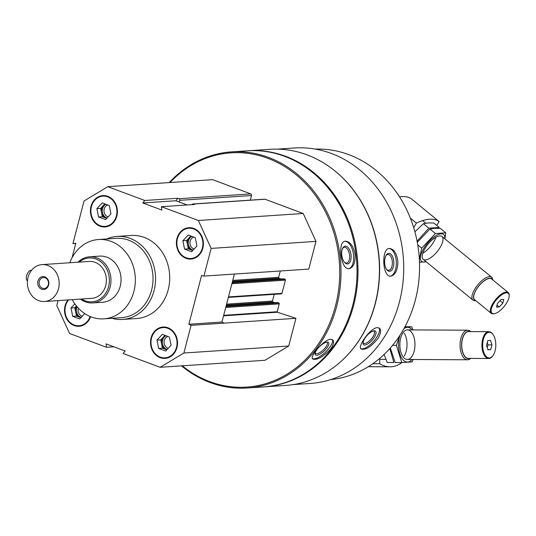 <?xml version="1.0" encoding="UTF-8"?>
<svg xmlns="http://www.w3.org/2000/svg" width="536" height="536" viewBox="0 0 536 536"><rect width="100%" height="100%" fill="white"/><g stroke="black" fill="none" stroke-linecap="round" stroke-linejoin="round"><path stroke-width="0.8" d="M67.938 299.932A15.712 13.501 -93.8 0 0 74.142 325.546A15.712 13.501 -93.8 0 0 79.08 326.283A15.712 13.501 -93.8 0 0 90.591 316.689M186.005 258.319A15.712 13.501 -93.8 0 0 190.943 259.055A15.712 13.501 -93.8 0 0 203.365 242.473A15.712 13.501 -93.8 0 0 188.846 227.693A15.712 13.501 -93.8 0 0 176.465 241.374A15.712 13.501 -93.8 0 0 186.005 258.319M106.631 238.982A41.6 35.731 86.2 0 1 117.022 236.43L131.186 235.485A41.6 35.731 86.2 0 1 144.271 237.428A41.6 35.731 86.2 0 1 169.517 282.278A41.6 35.731 86.2 0 1 136.74 318.498L122.57 319.443A41.6 35.731 86.2 0 1 111.937 318.304M72.045 257.762L75.837 243.203L72.93 243.645L84.052 200.96L107.81 186.682L144.76 200.477L142.79 202.963L161.852 210.079L161.41 206.695L198.36 220.49L211.13 248.409L203.915 276.1L201.57 275.477L188.866 324.247L191.091 325.332L183.882 353.023L160.123 367.301L123.166 353.499L125.143 351.013L106.081 343.898L106.523 347.288L69.566 333.486L56.803 305.567L58.096 300.596M100.018 226.212A15.712 13.501 -93.8 0 0 104.956 226.949A15.712 13.501 -93.8 0 0 117.377 210.367A15.712 13.501 -93.8 0 0 102.858 195.586A15.712 13.501 -93.8 0 0 90.477 209.268A15.712 13.501 -93.8 0 0 100.018 226.212M160.13 357.653A15.712 13.501 -93.8 0 0 165.068 358.39A15.712 13.501 -93.8 0 0 177.49 341.807A15.712 13.501 -93.8 0 0 162.971 327.034A15.712 13.501 -93.8 0 0 150.589 340.715A15.712 13.501 -93.8 0 0 160.13 357.653M107.81 186.682L212.651 179.667L250.774 193.905L178.99 198.702L177.818 198.266L175.848 200.752L187.151 204.973M178.99 198.702A1.293 1.112 86.2 0 1 179.734 200.33L179.292 202.039M191.995 204.651A1.293 1.112 86.2 0 1 193.295 204.049L194.468 204.484L161.41 206.695M277.346 149.135L294.411 147.996A118 101.358 86.2 0 1 331.516 153.517A118 101.358 86.2 0 1 403.139 280.743A118 101.358 86.2 0 1 310.156 383.468L293.091 384.607M331.034 167.942A118 101.358 86.2 0 1 343.804 358.818M397.893 261.816C396.848 253.515 394.054 249.066 389.518 248.463L389.431 248.47C381.056 248.195 382.416 277.387 390.69 276.174C395.233 275.135 397.632 270.352 397.893 261.816M377.893 338.571C380.808 333.694 381.364 330.256 379.548 328.26L377.377 327.61C370.59 327.744 357.123 346.571 361.097 348.963C365.418 350.39 371.019 346.926 377.893 338.571M169.229 182.575A118.322 101.632 86.2 0 1 231.385 151.889L247.444 150.81A118.322 101.632 86.2 0 1 284.65 156.351A118.322 101.632 86.2 0 1 356.467 283.919A118.322 101.632 86.2 0 1 263.236 386.932L247.176 388.004A118.322 101.632 86.2 0 1 181.49 365.867M231.385 151.889A118.322 101.632 86.2 0 1 268.59 157.423A118.322 101.632 86.2 0 1 340.414 284.998A118.322 101.632 86.2 0 1 247.176 388.004M355.053 254.345C353.365 246.044 350.202 241.656 345.566 241.167L345.291 241.193C336.97 241.542 341.003 270.7 349.271 268.637C353.539 267.276 355.469 262.506 355.053 254.345M330.283 349.452C333.472 345.057 334.323 341.888 332.849 339.945L330.612 339.221C323.952 339.409 309.305 356.641 312.669 358.966C316.736 360.473 322.605 357.304 330.283 349.452M170.019 182.521A117.397 100.842 86.2 0 1 267.893 158.334A117.397 100.842 86.2 0 1 329.968 322.458A117.397 100.842 86.2 0 1 182.28 365.82M250.774 193.905A1.293 1.112 86.2 0 1 251.525 195.533L250.319 200.142M192.886 203.988L264.677 199.184A1.293 1.112 86.2 0 1 265.086 199.245L303.209 213.482L315.972 241.394L308.763 269.085L203.915 276.1M280.295 270.995L278.64 277.326L232.771 280.395M281.025 278.988L279.068 278.258A0.737 0.636 86.2 0 1 278.64 277.326M283.705 278.834L284.998 279.216A0.737 0.636 86.2 0 1 285.42 280.147L231.9 283.725M281.199 293.808A0.737 0.636 86.2 0 0 281.99 293.333L285.42 280.147M274.218 294.324L272.462 301.065L226.587 304.133M274.841 302.726L272.884 301.996A0.737 0.636 86.2 0 1 272.462 301.065M277.521 302.572L278.814 302.954A0.737 0.636 86.2 0 1 279.243 303.885L277.192 311.744L223.673 315.322M160.123 367.301L264.965 360.286L288.723 346.008L295.939 318.317L277.413 312.213L277.192 311.744M247.913 150.784A118.322 101.632 86.2 0 1 248.389 150.75A118.322 101.632 86.2 0 1 285.594 156.284A118.322 101.632 86.2 0 1 357.412 283.859A118.322 101.632 86.2 0 1 264.181 386.865A118.322 101.632 86.2 0 1 263.705 386.898M248.389 150.75L269.829 149.316A118.322 101.632 86.2 0 1 307.034 154.85A118.322 101.632 86.2 0 1 378.858 282.425A118.322 101.632 86.2 0 1 285.621 385.431L264.181 386.865M315.255 149.102A115.548 99.254 86.2 0 1 348.856 154.649A115.548 99.254 86.2 0 1 419.125 277.648A115.548 99.254 86.2 0 1 330.672 379.595M344.862 241.287A13.869 7.082 -98.2 0 1 353.412 254.03A13.869 7.082 -98.2 0 1 348.822 268.677M345.291 246.125A8.991 4.596 -98.2 0 1 351.12 257.374A8.991 4.596 -98.2 0 1 344.735 262.593A8.991 4.596 -98.2 0 1 342.658 248.282A8.991 4.596 -98.2 0 1 345.291 246.125M342.43 248.791A7.919 4.047 -98.2 0 1 344.347 247.344A7.919 4.047 -98.2 0 1 344.507 247.324A7.919 4.047 -98.2 0 1 349.512 254.754A7.919 4.047 -98.2 0 1 346.625 263.015A7.919 4.047 -98.2 0 1 344.373 262.171M332.4 339.583A13.869 4.911 -43.3 0 1 325.446 352.179A13.869 4.911 -43.3 0 1 312.388 358.53M327.161 342.082A8.991 3.189 -43.3 0 1 327.241 342.082A8.991 3.189 -43.3 0 1 324.2 350.986A8.991 3.189 -43.3 0 1 315.128 353.492A8.991 3.189 -43.3 0 1 319.771 346.403A8.991 3.189 -43.3 0 1 327.161 342.082M326.504 342.182A7.919 2.807 -43.3 0 1 327.087 342.504A7.919 2.807 -43.3 0 1 323.248 349.975A7.919 2.807 -43.3 0 1 315.563 353.365A7.919 2.807 -43.3 0 1 315.275 352.768M389.076 248.51A13.869 7.095 -92.4 0 1 396.312 262.05A13.869 7.095 -92.4 0 1 390.255 276.161M388.781 253.374A8.991 4.603 -92.4 0 1 393.712 264.938A8.991 4.603 -92.4 0 1 386.784 269.688A8.991 4.603 -92.4 0 1 386.175 255.257A8.991 4.603 -92.4 0 1 388.781 253.374M385.893 255.739A7.919 4.054 -92.4 0 1 387.91 254.486A7.919 4.054 -92.4 0 1 387.964 254.486A7.919 4.054 -92.4 0 1 392.345 262.225A7.919 4.054 -92.4 0 1 388.633 270.305A7.919 4.054 -92.4 0 1 386.469 269.226M379.099 327.945A13.869 5.34 -48.3 0 1 373.572 341.419A13.869 5.34 -48.3 0 1 360.775 348.574M374.162 330.819A8.991 3.464 -48.3 0 1 371.951 340.407A8.991 3.464 -48.3 0 1 363.019 343.047A8.991 3.464 -48.3 0 1 366.952 335.603A8.991 3.464 -48.3 0 1 373.894 330.853A8.991 3.464 -48.3 0 1 374.162 330.819M373.203 331.007A7.919 3.049 -48.3 0 1 374.068 331.342A7.919 3.049 -48.3 0 1 371.073 339.281A7.919 3.049 -48.3 0 1 363.529 343.161A7.919 3.049 -48.3 0 1 363.1 342.343M113.84 346.792L106.523 347.288M75.77 243.458L72.93 243.645M177.818 198.266L144.76 200.477M303.209 213.482L198.36 220.49M315.972 241.394L211.13 248.409M295.939 318.317L191.091 325.332M288.723 346.008L183.882 353.023M234.42 274.064L221.924 322.036L224.149 323.121M175.848 200.752L142.79 202.963M221.924 322.036L188.866 324.247M69.794 262.754A39.751 34.143 86.2 0 1 98.537 239.518A39.751 34.143 86.2 0 1 111.032 241.381A39.751 34.143 86.2 0 1 135.159 284.241A39.751 34.143 86.2 0 1 103.843 318.84A39.751 34.143 86.2 0 1 72.266 299.644M77.988 262.205A23.108 19.852 86.2 0 1 89.566 256.798L99.649 256.121A23.108 19.852 86.2 0 1 106.912 257.206A23.108 19.852 86.2 0 1 120.942 282.124A23.108 19.852 86.2 0 1 102.731 302.237L92.648 302.914A23.108 19.852 86.2 0 1 80.454 299.095M98.537 239.518L116.198 238.339A39.751 34.143 86.2 0 1 128.7 240.202A39.751 34.143 86.2 0 1 152.827 283.055A39.751 34.143 86.2 0 1 121.505 317.66L103.843 318.84M117.022 236.43A41.6 35.731 86.2 0 1 130.101 238.379A41.6 35.731 86.2 0 1 155.346 283.229A41.6 35.731 86.2 0 1 122.57 319.443M188.987 227.686A15.712 13.501 -93.8 0 0 176.739 241.441A15.712 13.501 -93.8 0 0 186.287 258.298A15.712 13.501 -93.8 0 0 191.084 259.042M186.139 257.789A15.162 13.025 -93.8 0 0 202.581 240.202A15.162 13.025 -93.8 0 0 180.967 232.128A15.162 13.025 -93.8 0 0 186.139 257.789M193.751 237.1A6.144 5.28 -93.8 0 0 189.972 242.882A6.144 5.28 -93.8 0 0 193.737 248.858A6.144 5.28 -93.8 0 0 194.133 248.985M191.801 236.369A7.397 6.352 -93.8 0 0 188.283 243.525A7.397 6.352 -93.8 0 0 192.786 250.091A7.397 6.352 -93.8 0 0 193.02 250.171M192.793 250.419A7.397 6.352 86.2 0 1 191.841 250.158A7.397 6.352 86.2 0 1 187.486 244.671A7.397 6.352 86.2 0 1 189.315 237.636A7.397 6.352 86.2 0 1 191.332 236.195M192.732 250.486L188.324 248.845L186.642 240.496L190.836 236.008M186.642 240.496L182.863 240.751L188.21 235.029L195.245 237.656L196.926 245.997L191.58 251.719L184.552 249.093L182.863 240.751M188.324 248.845L184.552 249.093M102.999 195.58A15.712 13.501 -93.8 0 0 90.751 209.335A15.712 13.501 -93.8 0 0 100.299 226.192A15.712 13.501 -93.8 0 0 105.096 226.936M100.152 225.683A15.162 13.025 -93.8 0 0 116.593 208.095A15.162 13.025 -93.8 0 0 94.979 200.022A15.162 13.025 -93.8 0 0 100.152 225.683M68.219 299.919A15.712 13.501 -93.8 0 0 74.424 325.526A15.712 13.501 -93.8 0 0 79.221 326.27M68.635 299.885A15.162 13.025 -93.8 0 0 74.276 325.024A15.162 13.025 -93.8 0 0 90.135 316.501M163.112 327.02A15.712 13.501 -93.8 0 0 150.864 340.775A15.712 13.501 -93.8 0 0 160.411 357.639A15.712 13.501 -93.8 0 0 165.209 358.383M160.264 357.13A15.162 13.025 -93.8 0 0 176.706 339.536A15.162 13.025 -93.8 0 0 155.092 331.469A15.162 13.025 -93.8 0 0 160.264 357.13M107.763 204.987A6.144 5.28 -93.8 0 0 103.991 210.775A6.144 5.28 -93.8 0 0 107.749 216.752A6.144 5.28 -93.8 0 0 108.145 216.879M105.813 204.263A7.397 6.352 -93.8 0 0 102.296 211.419A7.397 6.352 -93.8 0 0 106.798 217.985A7.397 6.352 -93.8 0 0 107.033 218.065M106.805 218.313A7.397 6.352 86.2 0 1 105.853 218.045A7.397 6.352 86.2 0 1 101.498 212.564A7.397 6.352 86.2 0 1 103.327 205.529A7.397 6.352 86.2 0 1 105.351 204.089M106.744 218.38L102.343 216.738L100.654 208.39L104.848 203.901M100.654 208.39L96.882 208.645L102.229 202.923L109.257 205.549L110.939 213.891L105.592 219.613L98.564 216.986L96.882 208.645M102.343 216.738L98.564 216.986M78.377 308.213A6.144 5.28 -93.8 0 0 81.874 316.086A6.144 5.28 -93.8 0 0 82.269 316.22M77.097 306.78A7.397 6.352 -93.8 0 0 80.923 317.319A7.397 6.352 -93.8 0 0 81.164 317.406M80.929 317.647A7.397 6.352 86.2 0 1 79.978 317.386A7.397 6.352 86.2 0 1 75.623 311.898A7.397 6.352 86.2 0 1 76.534 306.103M80.869 317.714L76.467 316.072L74.785 307.724L76.427 305.969M74.785 307.724L71.007 307.979L74.852 303.865M76.467 316.072L72.688 316.327L71.007 307.979M84.722 313.594L79.717 318.947L72.688 316.327M167.875 336.434A6.144 5.28 -93.8 0 0 164.096 342.223A6.144 5.28 -93.8 0 0 167.862 348.199A6.144 5.28 -93.8 0 0 168.257 348.326M165.925 335.704A7.397 6.352 -93.8 0 0 162.408 342.859A7.397 6.352 -93.8 0 0 166.91 349.425A7.397 6.352 -93.8 0 0 167.145 349.512M166.917 349.753A7.397 6.352 86.2 0 1 165.966 349.492A7.397 6.352 86.2 0 1 161.611 344.005A7.397 6.352 86.2 0 1 163.44 336.976A7.397 6.352 86.2 0 1 165.457 335.529M166.857 349.82L162.448 348.179L160.767 339.831L164.961 335.348M160.767 339.831L156.988 340.085L162.334 334.364L169.369 336.99L171.051 345.338L165.704 351.053L158.676 348.433L156.988 340.085M162.448 348.179L158.676 348.433M372.868 363.689L379.776 363.723A66.558 34.016 90.3 0 0 389.907 366.812A66.558 34.016 90.3 0 0 401.967 362.564M379.776 363.723L379.702 358.417M487.948 349.807L486.521 345.278L487.82 340.568L490.547 340.387L491.974 344.916L490.675 349.626L487.948 349.807M489.073 332.253A12.851 6.566 90.3 0 0 483.03 349.311A12.851 6.566 90.3 0 0 493.1 355.448A12.851 6.566 90.3 0 0 493.207 334.786A12.851 6.566 90.3 0 0 489.073 332.253M470.883 331.596A14.794 7.558 90.3 0 0 467.693 330.196A14.794 7.558 90.3 0 0 467.412 330.203A14.794 7.558 90.3 0 0 460.055 345.218A14.794 7.558 90.3 0 0 467.539 359.777A14.794 7.558 90.3 0 0 470.742 358.403M469.992 331.596A13.655 6.981 90.3 0 0 468.404 331.342A13.655 6.981 90.3 0 0 461.65 346.517A13.655 6.981 90.3 0 0 469.858 358.403M493.053 334.571A13.407 6.847 90.3 0 0 492.899 334.337A13.407 6.847 90.3 0 0 488.839 331.69L468.658 331.59A13.407 6.847 90.3 0 0 468.404 331.596A13.407 6.847 90.3 0 0 461.737 345.204A13.407 6.847 90.3 0 0 468.524 358.396L488.705 358.497A13.407 6.847 90.3 0 0 492.792 355.891A13.407 6.847 90.3 0 0 492.946 355.663M488.839 331.69A13.407 6.847 90.3 0 0 488.591 331.697A13.407 6.847 90.3 0 0 481.924 345.305A13.407 6.847 90.3 0 0 488.705 358.497M487.271 342.571L488.001 344.896L491.974 344.916M488.001 344.896L487.258 347.603M487.887 349.613L490.675 349.626M389.819 348.561L393.853 362.537L387.247 362.503L384.098 354.47M404.178 356.132A14.794 7.558 90.3 0 0 404.298 333.191M399.662 335.737L396.379 345.365L401.799 362.577L395.193 362.544L390.302 348.018M412.151 329.915A17.38 8.884 90.3 0 0 411.641 329.339A17.38 8.884 90.3 0 0 403.869 328.796M399.99 335.228A17.38 8.884 90.3 0 0 399.648 353.237A17.38 8.884 90.3 0 0 407.648 362.048A17.38 8.884 90.3 0 0 411.996 359.495M413.035 329.915L411.682 326.772L404.7 327.275M401.799 362.577L412.164 361.88L413.095 359.495M407.615 359.462A14.794 7.558 90.3 0 0 414.569 339.831A14.794 7.558 90.3 0 0 402.978 332.762A14.794 7.558 90.3 0 0 402.858 356.547A14.794 7.558 90.3 0 0 407.615 359.462M411.682 326.772L405.075 326.739M396.379 345.365L392.58 345.352M436.572 225.301A3.33 1.327 129.3 0 1 437.235 224.644L439.085 221.556L411.548 198.983A66.558 26.539 -50.7 0 0 399.575 196.94M439.085 221.556A66.558 26.539 129.3 0 0 416.412 223.07L410.348 218.098M413.692 227.626L416.412 223.07M503.753 299.43L502.868 303.095L499.257 306.947L496.53 307.128L497.415 303.463L501.026 299.611L503.753 299.43M493.897 313.721A12.851 5.126 129.3 0 0 494.527 313.64A12.851 5.126 129.3 0 0 504.101 306.525A12.851 5.126 129.3 0 0 509.2 295.738A12.851 5.126 129.3 0 0 496.557 299.577A12.851 5.126 129.3 0 0 493.897 313.721M492.718 279.859A14.794 5.896 129.3 0 0 491.666 277.206A14.794 5.896 129.3 0 0 477.73 284.904A14.794 5.896 129.3 0 0 472.913 300.086A14.794 5.896 129.3 0 0 475.104 300.669A14.794 5.896 129.3 0 0 475.72 300.589M492.396 279.598A13.655 5.447 129.3 0 0 478.883 285.856A13.655 5.447 129.3 0 0 475.405 300.334M509.2 295.738L509.2 295.095A13.407 5.347 129.3 0 0 508.249 292.589L491.592 278.941A13.407 5.347 129.3 0 0 478.963 285.916A13.407 5.347 129.3 0 0 474.601 299.671L491.251 313.319A13.407 5.347 129.3 0 0 493.241 313.855A13.407 5.347 129.3 0 0 493.891 313.761L494.527 313.64M508.249 292.589A13.407 5.347 129.3 0 0 495.612 299.57A13.407 5.347 129.3 0 0 491.251 313.319M497.019 305.105L499.257 306.947M499.981 300.73L502.868 303.095M414.904 231.82L423.407 223.693L428.07 222.922L433.765 223.003L439.219 227.472L428.854 228.162L417.075 241.14M422.817 253.186A14.794 5.896 129.3 0 0 435.855 237.28M428.854 228.162L423.407 223.693M417.289 242.285L429.959 229.066L434.622 228.303L440.324 228.376L445.771 232.845L435.413 233.542L421.698 248.161L419.36 259.518M444.806 238.788A17.38 6.928 129.3 0 0 441.054 233.797A17.38 6.928 129.3 0 0 426.221 244.838A17.38 6.928 129.3 0 0 420.861 260.456A17.38 6.928 129.3 0 0 426.053 261.669M419.48 262.164L426.348 261.91M444.913 238.882L445.771 232.845M439.795 235.9A14.794 5.896 129.3 0 0 439.071 235.994A14.794 5.896 129.3 0 0 428.05 244.181A14.794 5.896 129.3 0 0 422.187 256.597A14.794 5.896 129.3 0 0 436.74 252.181A14.794 5.896 129.3 0 0 439.795 235.9M421.698 248.161L417.758 244.932M435.413 233.542L429.959 229.066M42.056 264.61L89.278 261.447A18.485 15.879 86.2 0 1 95.093 262.312A18.485 15.879 86.2 0 1 106.316 282.244A18.485 15.879 86.2 0 1 91.75 298.344L44.522 301.5A18.485 15.879 86.2 0 1 27.443 284.114A18.485 15.879 86.2 0 1 42.056 264.61A18.485 15.879 86.2 0 1 47.865 265.474A18.485 15.879 86.2 0 1 59.087 285.407A18.485 15.879 86.2 0 1 44.522 301.5M48.615 285.045A6.472 5.561 86.2 0 1 39.235 287.39A6.472 5.561 86.2 0 1 42.009 276.73A6.472 5.561 86.2 0 1 48.615 285.045M79.134 262.131A21.956 18.861 86.2 0 1 95.951 259.015A21.956 18.861 86.2 0 1 107.957 288.69A21.956 18.861 86.2 0 1 81.599 299.021M89.566 256.798A23.108 19.852 86.2 0 1 96.828 257.876A23.108 19.852 86.2 0 1 110.858 282.794A23.108 19.852 86.2 0 1 92.648 302.914M31.584 270.278L30.833 270.332A5.548 2.647 110.5 0 0 26.8 275.189A5.548 2.647 110.5 0 0 27.477 280.784M48.3 284.703A5.467 4.697 86.2 0 1 44.166 288.475A5.467 4.697 86.2 0 1 39.108 283.336A5.467 4.697 86.2 0 1 43.436 277.561A5.467 4.697 86.2 0 1 48.3 284.703M251.525 195.533L179.734 200.33M265.086 199.245L193.295 204.049M279.068 278.258L232.517 281.373M283.933 278.82L232.282 282.278M284.998 279.216L232.155 282.753M281.99 293.333L228.463 296.917M272.884 301.996L226.333 305.105M277.749 302.552L226.098 306.009M278.814 302.954L225.971 306.485M279.243 303.885L225.716 307.463M277.413 312.213L223.546 315.818M31.383 270.533L30.833 270.332M283.812 278.8L232.289 282.251M281.427 293.842L228.343 297.393M277.635 302.538L226.105 305.982M368.312 366.698L389.907 366.812M379.716 359.328L385.9 359.361M407.333 359.468L467.539 359.777M407.487 329.888L467.693 330.196M493.207 334.786L492.899 334.337M493.1 355.448L492.792 355.891M423.239 259.364L472.913 300.086M422.623 220.611L425.765 223.184M441.992 236.483L491.666 277.206"/></g></svg>
